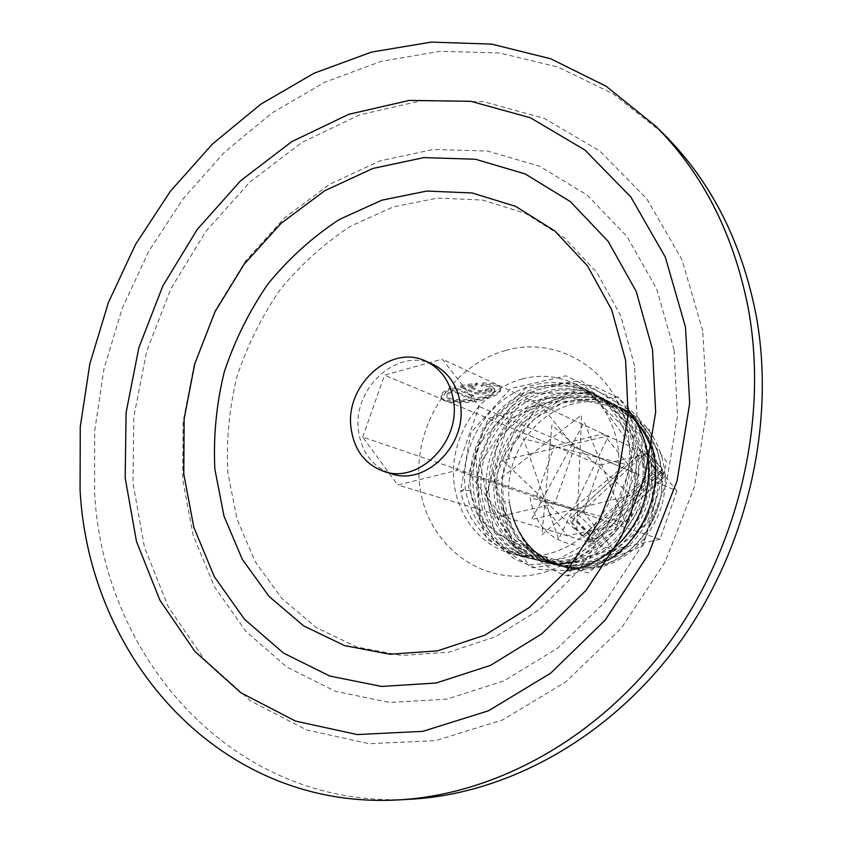 <?xml version="1.0" encoding="UTF-8"?>
<svg xmlns="http://www.w3.org/2000/svg" width="842" height="842" viewBox="0 0 842 842"><rect width="100%" height="100%" fill="white"/><g stroke="black" fill="none" stroke-linecap="round" stroke-linejoin="round"><path stroke-width="0.63" stroke-dasharray="4.21 3.16" d="M454.533 388.383L473.699 396.729L468.415 398.14L452.722 391.362C448.449 393.372 446.586 395.298 447.144 397.129C449.144 405.633 498.653 398.245 494.717 390.025C493.601 387.667 489.118 386.383 481.245 386.162L483.171 384.257C493.391 384.457 499.222 386.068 500.653 389.088C501.211 392.814 495.759 396.287 484.297 399.508C466.721 404.37 442.608 403.602 441.187 397.971C440.44 394.719 444.892 391.53 454.533 388.383L454.364 387.088L473.53 395.466L468.247 396.866L452.554 390.078C448.281 392.088 446.428 394.014 446.976 395.856C448.986 404.381 498.485 396.992 494.549 388.751C493.433 386.394 488.939 385.099 481.077 384.878L483.003 382.963C493.212 383.173 499.043 384.783 500.485 387.815C501.043 391.551 495.591 395.035 484.118 398.255C466.552 403.118 442.439 402.35 441.019 396.687C440.282 393.435 444.723 390.235 454.364 387.088M486.792 391.93C481.719 393.119 477.719 393.225 474.793 392.277L459.753 385.625L477.235 383.11L475.33 385.036L468.678 385.741L480.129 390.856L490.833 387.994L491.717 388.772C491.896 389.899 490.255 390.951 486.792 391.93M459.932 386.931L477.403 384.405L475.498 386.32L468.847 387.036L480.298 392.13L491.002 389.278L491.896 390.057C492.075 391.172 490.423 392.225 486.96 393.203C481.887 394.382 477.888 394.498 474.962 393.551L459.932 386.931L459.753 385.625M432.956 364.418C397.845 346.62 351.988 388.52 358.566 431.083C361.765 452.68 372.648 466.878 391.204 473.667M702.733 330.874L681.988 259.725L646.772 198.765L599.809 151.023L544.3 118.396L483.634 101.693L421.053 100.798L359.555 114.88L301.752 142.551L249.885 182.072L205.795 231.455L171.01 288.574L146.708 351.146L133.825 416.801L132.983 483.066L144.498 547.353L168.337 606.935L204.027 659.044L250.579 700.902L306.362 729.877L369.07 743.686L435.714 740.623L502.674 719.899L565.919 681.852L621.354 628.153L665.18 561.782L694.408 486.834L707.122 408.181L702.733 330.874M662.328 132.699L612.923 93.694L557.941 67.044L499.632 52.993L440.071 51.299L381.194 61.35L324.696 82.253L272.04 112.954L224.477 152.223L183.072 198.807L148.718 251.369L122.153 308.53L103.976 368.891L94.672 430.988L94.609 493.317C103.787 659.633 234.308 809.436 410.622 799.226M595.294 539.017C588.821 537.522 570.371 515.746 574.391 514.367L575.981 514.409C582.59 516.157 600.641 537.491 596.768 539.017L595.294 539.017M660.065 479.393C654.192 477.267 635.236 455.49 638.594 454.754L640.004 454.996C646.024 457.374 664.58 478.688 661.37 479.582L660.065 479.393M362.692 437.103L384.541 375.164L442.176 359.124L479.151 406.497L456.627 470.478L397.803 485.024L362.692 437.103L583.664 512.21L600.209 465.047L384.541 375.164M600.209 465.047L646.477 453.964L442.176 359.124M646.477 453.964L676.947 490.918L479.151 406.497M676.947 490.918L660.023 539.248L456.627 470.478M660.023 539.248L613.008 549.447L397.803 485.024M613.008 549.447L583.664 512.21M475.498 386.32L475.33 385.036M468.847 387.036L468.678 385.741M485.645 390.699L485.466 389.425M491.002 389.278L490.833 387.994M477.403 384.405L477.235 383.11M483.171 384.257L483.003 382.963M473.699 396.729L473.53 395.466M468.415 398.14L468.247 396.866M452.722 391.362L452.554 390.078M481.245 386.162L481.077 384.878M522.008 378.995C540.985 374.101 559.077 375.974 576.275 384.594C606.387 400.129 624.059 438.208 617.554 476.183C611.155 514.167 581.296 546.742 546.837 554.183C534.828 556.762 523.092 556.594 511.641 553.678C475.256 544.332 450.87 506.442 453.617 466.331C456.175 426.21 485.15 388.825 522.008 378.995M505.632 350.472C559.867 334.748 618.638 372.459 628.048 434.083C638.299 495.506 594.063 562.624 536.891 574.097C479.835 586.495 426.326 543.532 419.674 485.287C412.222 427.189 451.207 365.333 505.632 350.472M555.962 564.971L558.351 565.582C527.881 555.983 509.957 534.47 504.59 501.043L509.547 502.632C502.937 459.932 532.533 413.643 573.244 403.928C591.189 399.487 608.313 401.36 624.606 409.538C653.139 424.252 669.958 459.9 664.012 495.275C658.149 530.649 630.163 560.888 597.641 567.708C586.306 570.066 575.212 569.866 564.361 567.108C533.617 557.457 515.346 535.965 509.547 502.632C510.873 513.441 514.209 523.608 519.577 533.123L522.261 537.47C532.355 552.352 545.953 562.13 563.066 566.782L571.55 568.403L595.947 567.255C628.069 560.151 655.844 529.986 661.265 494.001C667.011 458.511 649.171 422.126 620.459 407.391C603.682 399.045 586.221 397.056 568.087 401.423C532.544 410.38 504.474 444.808 501.685 482.94C498.759 520.177 521.745 556.383 555.962 564.971C566.961 567.708 578.001 567.866 589.084 565.435C621.459 558.235 649.487 527.766 654.971 491.412C660.781 455.564 642.814 418.842 613.881 404.002C596.967 395.593 579.37 393.593 561.088 398.013C525.261 407.096 496.959 441.861 494.107 480.35C491.118 517.935 514.23 554.468 548.71 563.119C559.793 565.887 570.918 566.034 582.085 563.572C614.723 556.278 643.004 525.492 648.551 488.781C654.434 452.564 636.331 415.495 607.166 400.539C590.126 392.056 572.392 390.067 553.962 394.54C517.841 403.739 489.286 438.861 486.371 477.709C483.329 515.641 506.568 552.52 541.311 561.235C552.468 564.024 563.687 564.161 574.949 561.667C607.85 554.289 636.384 523.166 641.993 486.087C647.951 449.502 629.711 412.085 600.325 397.003C583.138 388.457 565.266 386.457 546.679 391.004C510.263 400.329 481.466 435.798 478.488 475.014C475.383 513.315 498.759 550.521 533.765 559.309C545.006 562.119 556.309 562.256 567.666 559.73C600.83 552.257 629.627 520.798 635.31 483.329C641.33 446.376 622.954 408.591 593.336 393.393C576.023 384.794 557.993 382.784 539.259 387.394C496.401 397.424 464.795 445.734 470.794 490.244C470.92 498.874 478.33 521.135 486.75 530.955C489.234 534.786 499.306 545.09 508.926 550.468C515.714 553.973 521.419 556.267 526.05 557.351L534.838 559.025L525.587 557.225C511.02 554.173 494.286 542.269 487.35 534.281C484.224 531.302 479.908 525.145 474.414 515.82C469.047 504.137 466.015 495.022 465.331 488.497C459.343 443.702 491.139 395.077 534.238 384.941C553.068 380.3 571.192 382.3 588.6 390.951C618.375 406.233 636.847 444.25 630.774 481.466C625.038 519.188 596.073 550.878 562.719 558.414C551.299 560.961 539.943 560.825 528.639 558.014C493.465 549.173 469.994 511.736 473.151 473.193C476.172 433.714 505.137 398.013 541.753 388.604C560.435 384.015 578.412 386.025 595.683 394.603C625.227 409.77 643.551 447.418 637.552 484.255C631.889 521.598 603.188 552.941 570.108 560.383C558.783 562.898 547.511 562.761 536.291 559.962C501.379 551.194 478.046 514.094 481.14 475.919C484.087 436.819 512.81 401.476 549.121 392.193C567.655 387.667 585.485 389.667 602.619 398.192C631.932 413.233 650.119 450.523 644.193 486.992C638.604 523.945 610.155 554.962 577.349 562.309C566.108 564.793 554.931 564.645 543.795 561.867C509.147 553.173 485.939 516.409 488.97 478.593C491.865 439.861 520.324 404.865 556.351 395.708C574.728 391.246 592.421 393.246 609.419 401.697C638.499 416.622 656.56 453.575 650.698 489.665C645.183 526.25 616.986 556.941 584.432 564.193C573.297 566.645 562.193 566.498 551.142 563.74C516.746 555.11 493.686 518.683 496.643 481.224C499.474 442.85 527.702 408.202 563.435 399.161C581.664 394.751 599.22 396.75 616.091 405.139C644.94 419.947 662.875 456.553 657.076 492.286C651.624 528.513 623.68 558.877 591.389 566.045L579.191 567.676L566.866 567.203L568.013 576.002L643.12 545.711L666.811 462.026L618.07 396.95L539.069 403.381L492.98 473.12L514.83 550.542L588.232 573.002L652.855 518.272L651.119 431.125L584.443 386.636L509.599 418.927L484.708 499.232L528.502 564.677L607.766 560.383M558.993 565.74L566.866 567.203L558.993 565.74C541.553 560.919 528.418 550.047 519.577 533.123C530.428 555.52 546.574 569.813 568.013 576.002L571.55 568.403C539.196 564.645 513.304 536.438 509.547 502.632C513.167 524.998 524.64 544.553 541.953 557.309C566.213 572.644 598.43 571.907 624.48 554.51C643.214 540.101 656.392 518.661 661.181 494.517C662.791 478.214 661.107 462.521 656.139 447.439C649.382 433.293 640.109 421.526 628.321 412.138M651.834 445.797L638.973 418.485L618.638 397.845L593.2 385.741L564.782 383.057L537.291 389.878L512.189 405.57L492.749 428.062L480.308 455.417L476.098 485.181L480.55 513.715L493.486 539.312L513.336 558.351L538.701 569.339L566.866 570.644M628.427 409.865L580.864 380.773L525.461 388.299L482.792 428.389L468.173 485.845L487.013 539.112L532.691 567.845L588.084 559.614L630.605 515.999L641.615 454.143L616.26 400.297L565.898 375.816L510.694 388.562L470.899 432.462L460.616 491.17L465.331 488.497M635.152 473.078L617.049 524.713L567.403 535.796L536.691 496.243L554.362 445.944L603.167 433.862L635.152 473.078L574.581 447.218L540.532 404.792L488.181 418.358L468.878 473.193L501.432 516.041L554.773 503.653L574.581 447.218M470.794 490.244L460.616 491.17C467.92 526.145 497.727 555.467 534.838 559.025M617.049 524.713L554.773 503.653M567.403 535.796L501.432 516.041M536.691 496.243L468.878 473.193M554.362 445.944L488.181 418.358M603.167 433.862L540.532 404.792M572.802 523.124L572.623 520.461C574.602 518.577 587.769 531.239 590.368 537.491L590.589 540.259L586.537 538.712L587.337 540.48L592.779 542.69L592.494 539.238C589.242 531.439 572.886 515.725 570.423 518.051L570.634 521.356C573.118 526.324 577.454 531.702 583.664 537.491L582.874 535.722C578.065 531.155 574.707 526.955 572.802 523.124M659.496 471.446L660.433 473.12L665.454 475.814L664.727 472.73C660.823 465.394 644.467 449.27 642.657 450.986L643.309 453.933C646.151 458.658 650.656 464.016 656.844 469.973L645.435 455.796L644.909 453.417C646.351 452.028 659.518 465.016 662.643 470.899L663.222 473.372L659.496 471.446L586.537 538.712M656.844 469.973L583.664 537.491M660.433 473.12L587.337 540.48M655.907 468.31L582.874 535.722M574.981 545.111C549.742 540.375 534.796 524.598 530.144 497.78L625.438 522.766L584.274 422.147L531.365 519.672L631.247 495.307L551.92 425.01L541.943 534.775L625.827 464.405L523.366 438.756L558.635 539.238L608.619 435.861L502.611 460.29L576.77 531.091L581.538 414.98L492.202 485.076M623.954 409.338L594.189 399.54L562.772 402.939L534.47 418.685L513.388 444.208L502.537 475.614L503.453 508.242L516.104 537.196L538.733 557.93L567.971 566.95L599.23 562.435L627.322 544.742L647.393 516.588L655.897 482.613L651.35 448.523M620.796 408.096L565.887 396.982L515.957 426.736L494.001 482.161L510.01 537.07L557.004 564.719L612.208 549.731L646.614 498.148L641.351 436.609L599.409 397.056L542.658 398.266L498.464 437.998L486.929 496.748L513.462 546.774L566.056 563.087M573.77 561.919L631.437 517.43L638.236 441.966L588.874 392.225L520.388 402.729L480.066 463.637L494.454 532.712L554.425 561.467L617.418 526.355L634.889 451.491L593.042 393.246L523.713 393.014L475.435 448.27L480.003 520.272L534.859 559.025M474.962 393.551L474.793 392.277M634.542 365.638L620.712 315.708L596.746 272.334L564.308 237.707L525.461 213.342L482.466 200.059L437.598 198.059L393.067 206.974L350.872 226.003C324.423 243.243 300.899 264.409 280.312 289.49C261.788 316.329 247.348 345.346 237.012 376.511C229.245 408.37 226.182 440.387 227.835 472.562L236.981 519.009L255.168 561.656L281.881 598.473L316.182 627.49L356.703 646.982L401.655 655.518L448.818 652.171L495.685 636.657L539.554 609.429L577.759 571.75L607.924 525.65L628.121 473.825L637.141 419.4L634.542 365.638M674.01 349.767L656.676 288.953L626.964 236.497L587.074 195.018L539.648 166.253L487.486 151.034L433.398 149.444L379.984 160.885L329.59 184.282L284.259 218.173L245.675 260.862L215.257 310.435L194.123 364.87L183.082 422.01L182.693 479.614L193.186 535.323L214.457 586.748L245.98 631.437L286.775 667.022L335.316 691.303L389.52 702.449L446.765 699.155L503.969 680.894L557.741 648.098L604.724 602.23L641.825 545.827L666.601 482.266L677.505 415.527L674.01 349.767M480.298 392.13L480.129 390.856M441.187 397.971L441.019 396.687M638.594 454.754L574.391 514.367M661.37 479.582L596.768 539.017M485.771 389.688L485.939 390.962M491.896 390.057L491.717 388.772M500.653 389.088L500.485 387.815M446.976 395.856L447.144 397.129M494.549 388.751L494.717 390.025M620.459 407.391L624.606 409.538M576.275 384.594L588.6 390.951M593.336 393.403L595.683 394.603M600.325 397.003L602.619 398.192M607.166 400.539L609.419 401.697M613.881 404.002L616.091 405.139M511.641 553.678L525.587 557.236M526.05 557.351L528.639 558.014M533.765 559.309L536.291 559.962M541.311 561.235L543.795 561.867M548.71 563.119L551.142 563.74M563.066 566.782L564.361 567.108M644.909 453.417L572.623 520.461M663.222 473.372L590.589 540.259M642.657 450.986L570.423 518.051M665.454 475.814L592.779 542.69"/><path stroke-width="1.26" d="M453.585 401.245C450.554 382.152 441.355 368.828 425.989 361.26C390.677 343.357 344.525 385.625 351.103 428.515C354.303 450.27 365.239 464.573 383.899 471.404C418.316 484.139 460.49 442.355 453.585 401.245M383.899 471.404L391.204 473.667C425.431 486.318 467.31 444.913 460.416 404.107C457.385 385.162 448.228 371.932 432.956 364.418L425.989 361.26M398.392 799.9C496.138 794.595 599.599 737.613 669.222 642.783C738.518 547.784 768.293 420.611 748.612 310.193C734.224 235.234 703.323 173.947 655.897 126.332L606.124 86.221L550.594 58.729L491.591 44.1L431.262 42.1L371.564 52.088L314.234 73.149L260.778 104.198L212.479 143.993L170.4 191.229L135.457 244.559L108.386 302.573L89.831 363.849L80.264 426.894L80.074 490.17C88.999 658.402 220.225 810.172 398.392 799.9L410.622 799.226C507.358 793.974 609.555 737.792 678.242 644.362C746.601 550.773 775.892 425.484 756.369 316.55C742.097 242.601 711.511 182.072 664.591 134.941L662.328 132.699M125.195 478.024L136.478 541.448L159.896 600.199L194.986 651.529L240.749 692.692L295.584 721.12L357.24 734.561L422.726 731.361L488.528 710.774L550.679 673.147L605.156 620.133L648.277 554.678L677.073 480.824L689.682 403.329L685.514 327.18L665.296 257.073L630.837 197.007L584.811 149.939L530.344 117.764L470.741 101.293L409.212 100.419L348.683 114.333L291.764 141.666L240.644 180.714L197.175 229.508L162.843 285.943L138.846 347.757L126.09 412.601L125.195 478.024M607.766 560.383C644.856 538.775 664.285 487.118 651.834 445.797M566.866 570.644C598.136 566.74 629.227 541.564 641.783 508.652C654.413 471.815 649.961 438.892 628.427 409.865M628.321 412.138L623.954 409.338M651.35 448.523C645.277 431.283 635.089 417.811 620.796 408.096M566.056 563.087L573.77 561.919M183.777 474.004L193.849 527.366L214.247 576.549L244.433 619.196L283.449 653.055L329.811 676.052L381.521 686.441L436.061 683.041L490.486 665.391L541.627 633.942L586.285 590.105L621.575 536.28L645.193 475.698L655.665 412.096L652.497 349.409L636.194 291.395L608.103 241.275L570.276 201.564L525.197 173.947L475.53 159.254L423.915 157.601L372.869 168.453L324.644 190.787L281.207 223.235L244.212 264.146L215.026 311.708L194.734 363.954L184.145 418.779L183.777 474.004M214.857 469.141L224.004 516.135L242.275 559.288L269.166 596.536L303.72 625.911L344.588 645.625L389.962 654.255L437.598 650.845L484.96 635.11L529.323 607.492L567.992 569.276L598.525 522.524L619.007 469.983L628.174 414.822L625.606 360.365L611.681 309.793L587.495 265.904L554.752 230.908L515.536 206.322L472.13 192.976L426.841 191.05L381.889 200.164L339.294 219.499C312.592 237.002 288.848 258.452 268.051 283.859C249.327 311.045 234.729 340.41 224.267 371.964C216.383 404.192 213.247 436.588 214.857 469.141M664.591 134.941L655.897 126.332"/></g></svg>
